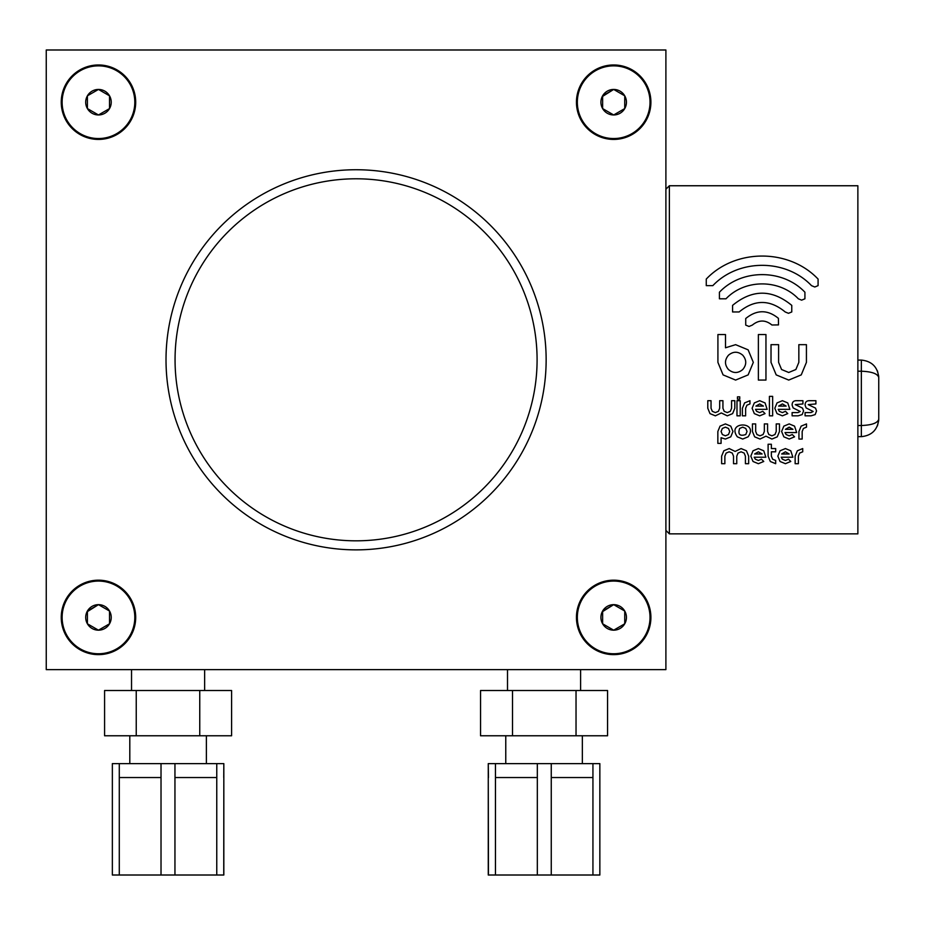 <?xml version="1.0" encoding="UTF-8"?>
<svg xmlns="http://www.w3.org/2000/svg" width="925" height="925" viewBox="0 0 925 925"><rect width="100%" height="100%" fill="white"/><g stroke="black" fill="none" stroke-linecap="round" stroke-linejoin="round"><path stroke-width="1.39" d="M223.746 875.015L223.827 777.543L223.746 875.015L112.353 875.015L112.353 763.622L119.29 763.622L119.29 875.015M223.827 777.543L223.827 763.622L223.746 777.543M592.937 777.543L592.937 763.622L599.851 763.622L599.851 875.015L592.937 875.015L592.937 777.543L551.254 777.543L551.254 875.015L488.261 875.015L488.261 763.622L488.261 875.015M592.937 763.622L551.254 763.622L551.254 777.543M537.332 875.015L537.332 777.543L495.465 777.543L495.465 875.015M537.332 777.543L537.332 763.622L495.465 763.622L495.465 777.543M488.458 875.015L488.261 777.543M488.458 777.543L488.261 763.622M592.937 875.015L551.254 875.015M607.563 735.768L480.549 735.768L480.549 690.513L607.563 690.513L607.563 735.768M576.032 735.768L576.032 690.513M512.519 735.768L512.519 690.513M488.458 763.622L495.465 763.622M537.332 763.622L551.254 763.622M599.851 763.622L599.851 875.015M216.762 875.015L216.762 777.543L174.952 777.543L174.952 875.015M216.762 777.543L216.762 763.622L174.952 763.622L174.952 777.543M161.019 875.015L161.019 777.543L119.29 777.543M161.019 777.543L161.019 763.622L119.29 763.622M231.597 735.768L104.583 735.768L104.583 690.513L231.597 690.513L231.597 735.768M199.754 735.768L199.754 690.513M136.241 735.768L136.241 690.513M161.019 763.622L174.952 763.622M216.762 763.622L223.746 763.622M546.143 359.802A190.064 190.064 0 0 1 356.079 549.866A190.064 190.064 0 0 1 166.014 359.802A190.064 190.064 0 0 1 356.079 169.738A190.064 190.064 0 0 1 546.143 359.802M175.056 359.802A181.023 181.023 0 0 0 356.079 540.824A181.023 181.023 0 0 0 537.09 359.802A181.023 181.023 0 0 0 356.079 178.791A181.023 181.023 0 0 0 175.056 359.802M61.247 102.201A37.22 37.22 0 0 0 98.466 139.421A37.22 37.22 0 0 0 135.697 102.201A37.22 37.22 0 0 0 98.466 64.97A37.22 37.22 0 0 0 61.247 102.201M576.448 102.201A37.22 37.22 0 0 0 613.68 139.421A37.22 37.22 0 0 0 650.899 102.201A37.22 37.22 0 0 0 613.68 64.97A37.22 37.22 0 0 0 576.448 102.201M576.448 617.414A37.22 37.22 0 0 0 613.68 654.634A37.22 37.22 0 0 0 650.899 617.414A37.22 37.22 0 0 0 613.68 580.183A37.22 37.22 0 0 0 576.448 617.414M61.247 617.414A37.22 37.22 0 0 0 98.466 654.634A37.22 37.22 0 0 0 135.697 617.414A37.22 37.22 0 0 0 98.466 580.183A37.22 37.22 0 0 0 61.247 617.414M46.25 49.985L46.25 669.631L665.896 669.631L665.896 49.985L46.25 49.985M626.445 102.201A12.765 12.765 0 0 0 602.626 95.818A12.765 12.765 0 0 0 613.68 114.966A12.765 12.765 0 0 0 626.445 102.201M624.733 102.201L624.733 95.818L613.68 89.436L602.626 95.818L602.626 108.583L613.68 114.966L624.733 108.583L624.733 102.201M613.68 138.542A36.341 36.341 0 0 0 650.021 102.201A36.341 36.341 0 0 0 613.68 65.86A36.341 36.341 0 0 0 577.339 102.201A36.341 36.341 0 0 0 613.68 138.542M602.626 108.583L613.68 114.966L624.733 108.583L624.733 95.818L613.68 89.436L602.626 96.385M111.231 102.201A12.765 12.765 0 0 0 87.412 95.818A12.765 12.765 0 0 0 98.466 114.966A12.765 12.765 0 0 0 111.231 102.201M109.52 102.201L109.52 95.818L98.466 89.436L87.412 95.818L87.412 108.583L98.466 114.966L109.52 108.583L109.52 102.201M98.466 138.542A36.341 36.341 0 0 0 134.807 102.201A36.341 36.341 0 0 0 98.466 65.86A36.341 36.341 0 0 0 62.125 102.201A36.341 36.341 0 0 0 98.466 138.542M109.52 95.818L98.466 89.436L87.412 95.818L87.412 108.583L98.466 114.966L109.52 108.583L109.52 95.818M111.231 617.414A12.765 12.765 0 0 0 87.412 611.032A12.765 12.765 0 0 0 98.466 630.179A12.765 12.765 0 0 0 111.231 617.414M109.52 617.414L109.52 611.032L98.466 604.649L87.412 611.032L87.412 623.797L98.466 630.179L109.52 623.797L109.52 617.414M98.466 653.755A36.341 36.341 0 0 0 134.807 617.414A36.341 36.341 0 0 0 98.466 581.073A36.341 36.341 0 0 0 62.125 617.414A36.341 36.341 0 0 0 98.466 653.755M87.412 623.797L98.466 630.179L109.52 623.797L109.52 611.032L98.466 604.649L87.412 611.598M626.445 617.414A12.765 12.765 0 0 0 602.626 611.032A12.765 12.765 0 0 0 613.68 630.179A12.765 12.765 0 0 0 626.445 617.414M624.733 617.414L624.733 611.032L613.68 604.649L602.626 611.032L602.626 623.797L613.68 630.179L624.733 623.797L624.733 617.414M613.68 653.755A36.341 36.341 0 0 0 650.021 617.414A36.341 36.341 0 0 0 613.68 581.073A36.341 36.341 0 0 0 577.339 617.414A36.341 36.341 0 0 0 613.68 653.755M602.626 623.797L613.68 630.179L624.733 623.797L624.733 611.032L613.68 604.649L602.626 611.598M857.868 371.214L861.348 371.214L861.348 360.079C871.836 361.178 877.64 366.982 878.75 377.481L878.75 419.256C877.64 429.755 871.836 435.559 861.348 436.658L861.348 371.214C871.836 371.619 877.64 373.7 878.75 377.481L878.75 413.001M857.868 425.523L861.348 425.523C871.836 425.118 877.64 423.037 878.75 419.256L878.75 398.363M878.75 377.481C877.64 366.982 871.836 361.178 861.348 360.079L857.868 360.079L857.868 185.752L669.376 185.752L665.896 189.232M878.75 419.256C877.64 429.755 871.836 435.559 861.348 436.658L857.868 436.658L857.868 533.864L857.868 185.752M678.938 533.864L857.868 533.864L669.376 533.864L665.896 530.383M669.376 185.752L669.376 533.864M735.618 380.071L723.084 374.891L717.916 362.369L717.916 334.549L725.501 334.549L725.501 347.788L735.618 344.667L748.14 349.847L753.32 362.369L748.14 374.891L735.618 380.071M791.765 311.956L788.482 313.309L785.186 311.956C769.843 299.318 754.499 299.318 739.144 311.956L732.577 311.956L732.577 305.377C752.303 289.132 772.04 289.132 791.765 305.377L791.765 311.956M804.923 298.798L801.628 300.163L798.344 298.798C779.521 278.945 744.81 278.945 725.998 298.798L719.419 298.798L719.419 292.219C741.653 268.759 782.677 268.759 804.923 292.219L804.923 298.798M818.082 285.64L814.786 287.004L811.503 285.64C785.834 258.572 738.497 258.572 712.84 285.64L706.261 285.64L706.261 279.072C735.34 248.386 789.002 248.386 818.082 279.072L818.082 285.64M758.373 380.071L758.373 334.549L765.958 334.549L765.958 380.071L758.373 380.071M788.724 380.071L776.191 374.891L771.022 362.369L771.022 344.667L778.607 344.667L778.607 362.369L781.567 369.514L788.724 372.486L795.87 369.514L798.842 362.369L798.842 344.667L806.427 344.667L806.427 362.369L801.247 374.891L788.724 380.071M752.303 325.103L749.007 326.467L745.723 325.103L745.723 318.524C756.708 309.563 767.6 309.505 778.411 318.339L778.492 324.906L771.913 324.999C765.426 319.692 758.893 319.726 752.303 325.103M727.258 415.834L721.315 412.955L715.36 415.834L710.007 413.625L707.787 408.26L707.787 400.698L711.036 400.698L711.036 408.26L712.308 411.324L715.36 412.596L718.424 411.324L719.685 408.26L719.685 400.698L722.934 400.698L722.934 408.26L724.194 411.324L727.258 412.596L730.311 411.324L731.582 408.26L731.582 400.698L734.82 400.698L734.82 408.26L732.612 413.625L727.258 415.834M736.982 415.834L736.982 400.698L740.231 400.698L740.231 415.834L736.982 415.834M739.757 399.149L737.456 399.149L737.456 396.848L739.757 396.848L739.757 399.149M749.955 403.936L746.903 405.208L745.631 408.26L745.631 415.834L742.393 415.834L742.393 408.26L744.602 402.907L749.955 400.698L749.955 403.936M767.149 409.347L755.505 409.347L756.627 411.324L759.691 412.596L762.767 411.301L765.056 413.602L759.691 415.834L754.326 413.625L752.118 408.26L754.326 402.907L759.691 400.698L765.044 402.907L767.149 409.347M769.415 415.834L769.415 396.374L772.653 396.374L772.653 415.834L769.415 415.834M802.715 451.805L799.651 453.077L798.391 456.141L798.391 463.703L795.142 463.703L795.142 456.141L797.35 450.787L802.715 448.567L802.715 451.805M792.875 457.216L781.22 457.216L782.353 459.193L785.418 460.465L788.493 459.17L790.782 461.471L785.418 463.703L780.053 461.494L777.844 456.141L780.053 450.787L785.418 448.567L790.771 450.787L792.875 457.216M775.682 463.703L770.328 461.494L768.108 456.141L768.108 444.243L771.357 444.243L771.357 448.567L775.682 448.567L775.682 451.805L771.357 451.805L771.357 456.141L772.629 459.193L775.682 460.465L775.682 463.703M765.854 457.216L754.199 457.216L755.332 459.193L758.384 460.465L761.46 459.17L763.761 461.471L758.384 463.703L753.031 461.494L750.811 456.141L753.031 450.787L758.384 448.567L763.749 450.787L765.854 457.216M748.059 436.843L742.706 439.051L737.352 436.843C725.917 421.037 759.506 421.037 748.059 436.843M730.762 436.843L725.408 439.051L721.084 437.722L721.084 443.376L717.846 443.376L717.846 431.489L720.055 426.136L725.408 423.916L730.762 426.136L732.982 431.489L730.762 436.843M741.087 451.805L738.034 453.077L736.763 456.141L736.763 463.703L733.525 463.703L733.525 456.141L732.253 453.077L729.189 451.805L726.137 453.077L724.865 456.141L724.865 463.703L721.627 463.703L721.627 456.141L723.836 450.787L729.189 448.567L735.144 451.435L741.087 448.567L746.44 450.787L748.66 456.141L748.66 463.703L745.411 463.703L745.411 456.141L744.139 453.077L741.087 451.805M771.901 439.051L765.958 436.184L760.003 439.051L754.65 436.843L752.441 431.489L752.441 423.916L755.679 423.916L755.679 431.489L756.951 434.542L760.003 435.814L763.067 434.542L764.339 431.489L764.339 423.916L767.577 423.916L767.577 431.489L768.837 434.542L771.901 435.814L774.953 434.542L776.225 431.489L776.225 423.916L779.463 423.916L779.463 431.489L777.254 436.843L771.901 439.051M796.668 432.565L785.001 432.565L786.134 434.542L789.198 435.814L792.274 434.53L794.563 436.831L789.198 439.051L783.845 436.843L781.625 431.489L783.845 426.136L789.198 423.916L794.552 426.136L796.668 432.565M806.496 427.165L803.432 428.437L802.172 431.489L802.172 439.051L798.934 439.051L798.934 431.489L801.143 426.136L806.496 423.916L806.496 427.165M806.103 407.925L805.097 405.127C805.097 402.155 806.531 400.675 809.421 400.698L815.908 400.698L815.908 403.936L808.23 404.618L815.515 408.122L816.544 410.954L815.145 414.597L811.04 415.834L805.097 415.834L805.074 412.596L810.959 412.596L813.168 411.475L806.103 407.925M793.13 407.925L792.124 405.127C792.112 402.155 793.558 400.675 796.448 400.698L802.935 400.698L802.935 403.936L795.257 404.618L802.53 408.122L803.571 410.954L802.16 414.597L798.067 415.834L792.124 415.834L792.101 412.596L797.986 412.596L800.194 411.475L793.13 407.925M789.857 409.347L778.202 409.347L779.336 411.324L782.4 412.596L785.464 411.301L787.765 413.602L782.4 415.834L777.035 413.625L774.826 408.26L777.035 402.907L782.4 400.698L787.753 402.907L789.857 409.347M742.763 369.514C746.718 364.751 746.718 359.987 742.763 355.223C738 351.257 733.224 351.257 728.461 355.223C724.506 359.987 724.506 364.751 728.461 369.514C733.224 373.48 738 373.48 742.763 369.514M763.437 406.098L759.691 403.936L755.933 406.098L763.437 406.098M789.164 453.978L785.418 451.805L781.66 453.978L789.164 453.978M762.131 453.978L758.384 451.805L754.638 453.978L762.131 453.978M745.77 434.542L747.03 431.489L745.77 428.437L742.706 427.165L739.653 428.437C737.734 434.426 739.78 436.461 745.77 434.542M728.472 434.542L729.732 431.489L728.472 428.437L725.408 427.165L722.356 428.437L721.084 431.489L722.356 434.542L725.408 435.814L728.472 434.542M792.945 429.327L789.198 427.165L785.452 429.327L792.945 429.327M786.134 406.098L782.4 403.936L778.642 406.098L786.134 406.098M223.827 875.015L223.827 763.622M129.801 763.622L129.801 735.768M131.535 690.513L131.535 669.631M505.767 763.622L505.767 735.768M507.501 690.513L507.501 669.631M580.611 690.513L580.611 669.631M582.345 763.622L582.345 735.768M204.645 690.513L204.645 669.631M206.379 763.622L206.379 735.768M112.353 875.015L112.353 763.622M877.42 425.916L878.715 420.436L877.432 425.905M878.715 376.302L877.42 370.821L878.715 376.302"/></g></svg>
